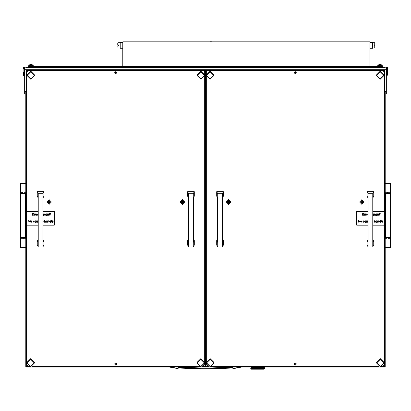 <?xml version="1.0" encoding="UTF-8"?>
<svg xmlns="http://www.w3.org/2000/svg" width="411" height="411" viewBox="0 0 411 411"><rect width="100%" height="100%" fill="white"/><g stroke="black" fill="none" stroke-linecap="round" stroke-linejoin="round"><path stroke-width="0.62" d="M390.45 237.45L390.45 193.545L385.513 193.545L385.513 237.45L390.45 237.45L390.45 247.602L385.235 247.602M386.885 238.272L385.235 238.272M388.755 183.455L386.885 183.388L390.45 183.388L390.45 192.718L385.235 192.718M20.55 193.545L20.55 237.45L25.487 237.45L25.487 193.545L20.55 193.545L20.55 183.388L25.765 183.388M24.115 192.718L25.765 192.718M22.245 247.535L24.115 247.602L20.55 247.602L20.55 238.272L25.765 238.272M264.037 368.605L264.494 368.621L263.949 369.165L251.327 369.165L250.782 368.616L253.289 368.59L251.743 367.83L252.02 367.67L252.323 367.83L252.02 367.989M263.189 368.395L264.078 368.621M262.886 368.621L263.574 368.621M261.232 368.677L262.49 368.369L262.12 368.21L262.49 368.05M260.178 368.677L260.836 368.677M259.048 368.677L259.767 368.636M257.872 368.677L258.827 368.621L258.329 368.4L258.827 368.241L259.32 368.4L258.827 368.559M253.541 368.693L254.152 368.641M256.613 368.616L257.353 368.667M255.426 368.652L256.449 368.621L255.955 368.4L256.443 368.241L256.942 368.4L256.443 368.559M254.522 368.682L255.097 368.677M263.672 369.165L251.599 369.165M26.366 73.79L26.314 364.295L26.859 364.295M384.141 364.295L384.686 364.295L384.634 73.79M25.765 66.911L25.765 67.455L385.235 67.455L385.235 66.89L386.335 66.89L386.335 69.716L24.665 69.716L24.665 66.89L25.765 66.911M25.765 93.898L24.665 93.898L24.665 69.716M386.335 69.716L386.335 93.898L385.235 93.898M385.348 204.976L385.235 229.497M23.401 67.322L23.129 69.12L23.129 67.594L24.501 67.322L24.501 72.475L23.401 72.475L23.401 75.27L23.951 75.27M23.951 75.501L24.501 75.552L24.501 72.475M23.401 75.552L23.129 75.28L23.401 75.501M23.401 75.27L23.129 75.002L23.129 71.874L23.401 72.475M387.049 71.509L387.599 71.509L387.599 68.154L386.499 68.154L386.499 75.234L387.599 75.234L387.599 72.382L387.049 72.382L387.049 71.509L387.049 72.382M387.599 68.154L387.871 68.077L387.871 71.478L387.599 71.509M387.599 72.382L387.871 72.346L387.871 75.151L387.599 75.234M28.518 67.455L28.508 66.217L382.492 66.217L382.482 67.455M28.508 67.394L28.236 67.409M381.11 64.573L382.107 65.57L381.11 64.573L378.937 64.573L377.935 65.781M382.107 65.781L377.935 65.57L378.937 64.573M32.063 64.573L33.065 65.57L32.063 64.573L29.89 64.573L28.893 65.781M33.065 65.781L28.893 65.57L29.89 64.573M377.555 65.781L377.555 66.217L377.555 65.781L382.492 65.781L382.492 66.217L382.492 65.781M28.508 66.217L28.508 65.781L33.445 65.781L33.445 66.217M369.967 48.298L372.561 48.298L372.561 42.456L369.967 42.456M122.812 42.456L120.218 42.456L120.218 48.298L122.812 48.298L120.218 48.298M372.561 47.342L372.561 43.412M120.166 43.412L120.218 47.342M374.308 45.811L374.308 44.948L374.724 44.948L374.724 42.765L372.777 42.765L372.777 47.995L374.724 47.995L374.724 45.811L374.308 45.811L374.308 44.948M117.772 45.811L118.055 45.811L118.055 47.995L120.002 47.995L120.002 42.765L118.055 42.765L118.055 44.948L118.471 44.948L118.471 45.811L117.772 45.811L118.055 47.995M118.471 44.948L118.471 45.811M118.055 42.765L117.772 43.042L117.772 44.948L118.055 44.948M375.007 47.712L374.724 47.995L375.007 47.712L375.007 45.811L374.724 45.811M374.724 44.948L375.007 44.948L374.724 42.765L375.007 43.042M232.272 367.028L232.826 367.989L231.45 367.511L228.449 367.352L205.5 368.179L183.984 367.336L179.55 367.511L177.336 368.292L170.473 367.028M178.816 368.015L184.852 368.23L178.728 368.05M232.272 368.05L226.148 368.23L232.184 368.015M177.084 368.287L169.301 367.028L177.372 368.528L178.728 367.028M225.839 367.028L226.142 368.241L184.858 368.241L185.161 367.028M233.063 367.891L233.309 368.436L233.916 368.287L233.217 368.086L232.564 367.028M184.863 368.23L205.5 369.068L226.137 368.23M260.142 368.616L259.87 368.646M261.211 368.616L260.692 368.713L261.067 368.559L260.625 368.4L261.494 368.4L261.067 368.559M259.983 368.621L259.505 368.4L259.983 368.241L260.451 368.4L259.983 368.559M257.805 368.616L257.265 368.713L257.635 368.559L257.137 368.4L258.139 368.4L257.635 368.559M255.452 368.616L254.979 368.713L255.323 368.59L254.825 368.4L255.323 368.21L254.779 368.02L255.2 368.21L254.255 368.21L254.65 368.4L253.757 368.4L254.06 368.616M254.168 368.636L254.65 368.4M253.7 368.431L253.299 368.59L253.582 368.713L252.857 368.4L253.099 368.616M250.777 368.271L250.88 368.708M253.094 367.917L252.02 367.67M251.758 367.455L251.696 367.799L251.696 367.48M253.155 368.21L252.832 368.03L253.155 368.21L252.786 368.369M252.452 367.835L252.719 368.02L252.38 368.179M253.299 368.59L253.757 368.4L253.289 368.21L253.623 368.4L253.227 368.559L252.857 368.4L253.227 368.241M251.964 367.64L252.01 367.29L252.323 367.449L252.02 367.609M251.758 367.439L251.46 367.259L251.696 367.1L251.964 367.259L251.696 367.419M253.623 368.4L253.299 368.21L254.126 368.21L253.7 368.369M253.299 368.21L252.857 368.02L253.289 367.83L253.757 368.02L252.452 367.449L252.719 367.64L252.38 367.799M252.452 367.444L252.02 367.29M252.719 367.64L253.155 367.83L252.786 367.989M254.126 368.21L253.7 368.05M251.964 367.259L251.809 367.028M254.738 368.369L253.299 367.83L253.7 367.67L254.126 367.83L253.7 367.989M255.2 367.449L254.779 367.259L255.2 367.449L254.738 367.609L254.291 367.449L254.738 367.29M254.019 367.028L254.65 367.259L253.782 367.259L254.209 367.1M258.611 367.028L257.635 367.069L258.139 367.259L257.635 367.449L257.05 367.259L257.543 367.449L257.05 367.64L256.464 367.449L256.942 367.64L256.464 367.83L255.889 367.64L256.351 367.83L255.889 368.02L255.323 367.83L255.77 368.02L255.2 368.21M255.77 367.64L255.323 367.449L255.77 367.64L255.293 367.799L254.825 367.64L255.293 367.48M254.291 367.449L253.7 367.29L254.779 367.64L254.255 367.449L254.779 367.259L254.188 367.028M256.443 367.799L254.825 367.259L255.293 367.1L255.77 367.259L255.293 367.419M254.65 367.259L254.399 367.028M255.293 368.179L254.255 367.83L255.323 367.83L254.779 367.64L255.889 367.259L256.464 367.449L255.293 367.1M255.77 367.259L255.498 367.028M257.039 367.609L255.955 367.259L256.443 367.1L256.942 367.259L256.443 367.419M253.155 367.449L252.832 367.27L253.155 367.449L252.786 367.609M251.758 367.84L252.857 368.4L254.255 367.83L252.452 367.069L252.719 367.259L252.38 367.419M254.126 367.83L253.7 367.67M254.209 368.559L253.757 368.4L254.779 368.02L254.291 367.83L255.2 367.83L254.738 367.989M253.155 367.83L252.857 367.64L253.757 367.259L253.289 367.069L253.623 367.259L253.227 367.419L252.857 367.259L253.227 367.1M253.623 367.259L253.397 367.028M253.063 367.028L253.382 367.028M254.291 367.83L254.738 367.609M253.299 367.83L254.209 367.419M255.863 367.989L255.323 367.83L257.05 367.259L256.423 367.028M256.942 367.259L256.659 367.028M254.352 368.616L255.252 368.631M257.337 368.693L258.812 368.59L257.733 368.21L258.735 368.21L258.236 368.369M258.329 368.4L257.137 368.02L258.139 368.02L257.635 368.179M257.733 368.21L256.541 367.83L256.942 367.64M257.137 368.02L257.635 368.241M260.625 368.4L258.827 368.621M257.507 368.652L255.955 368.02L256.351 367.83M259.505 368.4L258.925 368.21L259.891 368.21L259.413 368.369M258.925 368.21L258.329 368.02L258.827 367.86L259.32 368.02L258.827 368.179M259.32 368.4L257.733 367.83L258.735 367.83L258.236 367.989M258.329 368.02L257.137 367.64L258.139 367.259M256.443 367.86L257.635 367.86M260.451 368.4L259.387 368.4L259.891 368.59M255.955 368.4L254.779 368.4L256.464 368.59L255.38 368.21L256.541 367.83M257.137 368.4L256.449 368.621M256.942 368.4L256.541 368.21L257.039 368.05M260.851 368.672L261.987 368.59L258.812 367.83L257.05 368.4L257.543 368.59M262.999 368.616L262.557 368.4L262.891 368.241M262.557 368.4L261.653 368.02L262.49 367.989L262.12 367.83L262.829 367.83L262.557 367.64L263.199 367.64L262.953 367.449L263.251 367.29L263.816 367.64L263.862 367.29L264.083 367.799L264.083 367.48M262.12 368.21L260.625 367.64L261.494 367.64L261.067 367.799M260.625 367.64L260.076 367.449L260.548 367.29L260.985 367.449L260.538 367.609M261.653 368.4L259.505 367.259L260.451 367.259L259.983 367.419M261.653 368.02L261.149 367.83L261.571 367.67L261.971 367.83L261.571 367.989M260.076 367.449L259.043 367.028M261.149 367.83L262.048 368.241M259.891 368.21L259.387 368.02L259.952 367.83L261.067 368.179L258.812 367.449L259.387 367.259L260.985 367.83L260.538 367.989L260.076 367.83L260.538 367.67M260.076 367.83L258.329 367.259L258.735 367.069M263.662 368.616L263.312 368.4L263.816 368.4L263.579 368.559M261.067 368.241L261.987 367.83L261.149 367.449L261.971 367.449L261.571 367.609M261.149 367.449L260.625 367.259L261.494 367.259L261.067 367.419M262.12 367.83L260.189 367.028M259.32 368.02L257.733 367.449L259.387 367.64L260.497 367.259L259.963 367.028M258.735 367.83L258.329 367.64L258.827 367.48M258.139 368.4L259.413 368.05M260.538 367.989L259.983 368.241M262.824 367.835L263.518 368.205L263.579 367.86L264.052 368.21L264.083 367.86L264.083 368.179M263.312 368.02L262.953 367.83L263.528 367.83L263.579 367.48M262.557 367.64L261.653 367.259L262.444 367.249L262.213 367.028M261.971 367.449L261.252 367.028M259.413 367.67L259.952 367.83L261.514 367.259L261.047 367.028M261.971 367.83L262.49 367.67M262.824 367.444L262.557 367.259L263.199 367.259L263.03 367.028M260.985 367.83L262.418 367.259L262.048 367.419L262.891 367.48M262.557 367.259L262.048 367.1M251.758 368.205L251.46 368.02L251.696 367.86M252.082 368.395L251.743 368.21L252.02 368.05M251.758 368.22L251.696 368.559L251.696 368.241M263.518 367.439L263.579 367.1L263.579 367.419M179.617 367.028L178.852 367.999L177.516 368.497M231.383 367.028L232.148 367.999L233.479 368.497M257.635 367.419L257.137 367.259L257.635 367.1M256.541 367.449L257.039 367.29M251.193 367.86L251.193 368.179L251.239 367.845M251.784 368.616L252.02 368.431M251.193 368.559L251.193 368.241L251.239 368.58M251.198 368.621L251.614 368.616M253.299 367.449L253.7 367.29M254.825 368.02L255.293 367.86M252.323 367.449L252.786 367.29M253.782 368.02L254.209 367.86M255.38 367.449L255.863 367.29M251.419 367.29L251.419 367.609L251.475 367.27M252.071 368.02L252.38 367.86M252.719 368.4L252.38 368.559M251.013 367.29L251.013 367.609L251.049 367.275M252.446 368.59L252.786 368.431M252.719 368.02L253.227 367.86M263.857 367.989L263.857 367.67L263.8 368.009M263.199 367.259L262.891 367.419M263.626 367.83L263.256 367.989M262.12 367.449L262.49 367.29M262.557 368.02L262.891 367.86M262.953 367.83L262.49 367.989M263.626 368.59L264.114 368.59M264.114 367.449L263.857 367.609M264.473 367.989L264.473 367.67L264.453 367.994M262.12 368.59L262.49 368.431M262.418 368.4L262.048 368.559M258.925 367.449L259.413 367.29M260.625 368.02L261.067 367.86M258.827 367.1L259.32 367.259L258.827 367.419M261.149 368.59L261.571 368.431M259.505 368.02L259.983 367.86M259.891 367.83L259.413 367.989M260.076 368.59L260.538 368.431M263.312 368.4L262.891 368.559M262.953 368.59L263.256 368.431M257.733 368.59L258.236 368.431M256.541 368.59L257.039 368.431M255.38 368.59L255.863 368.431M255.293 368.241L255.77 368.4L255.293 368.559M258.925 368.59L259.413 368.431M257.039 367.67L257.543 367.83L257.039 367.989M251.475 367.249L251.27 367.028M255.863 368.05L256.464 368.21L257.05 368.02L256.464 367.83L257.137 367.64M257.635 367.48L258.226 367.64L258.812 367.449L258.226 367.259L258.925 367.069M263.8 368.39L263.857 368.05M264.222 368.384L264.263 368.05L264.263 368.369M251.239 367.814L251.193 367.48L251.193 367.799M251.475 368.03L251.419 368.369L251.419 368.05M251.049 368.384L251.013 368.05L251.013 368.369M263.893 367.259L263.682 367.028M380.298 366.468L383.864 362.928L380.298 359.389L376.728 362.928L380.298 366.468M30.702 78.953L34.272 75.413L30.702 71.874L27.136 75.413L30.702 78.953M30.702 366.468L34.272 362.928L30.702 359.389L27.136 362.928L30.702 366.468M380.298 78.953L383.864 75.413L380.298 71.874L376.728 75.413L380.298 78.953M200.835 366.468L204.401 362.928L200.835 359.389L197.27 362.928L200.835 366.468M210.165 366.468L213.73 362.928L210.165 359.389L206.599 362.928L210.165 366.468M200.835 78.953L204.401 75.413L200.835 71.874L197.27 75.413L200.835 78.953M210.165 78.953L213.73 75.413L210.165 71.874L206.599 75.413L210.165 78.953M28.236 67.455L27.136 67.455M383.864 67.455L382.764 67.455M382.764 67.409L382.492 67.337M178.436 367.028L177.937 367.891M233.962 368.518L241.699 367.028L233.535 368.513M390.45 238.272L388.755 238.334M387.203 247.535L389.078 247.602M387.989 247.468L387.558 247.489M387.974 238.401L388.4 238.385M386.885 183.388L385.235 183.388M387.203 192.656L389.078 192.718M387.989 192.589L387.558 192.61M387.974 183.522L388.4 183.501M20.55 192.718L22.245 192.656M23.797 183.455L21.922 183.388M23.011 183.522L23.442 183.501M23.026 192.589L22.6 192.61M24.115 247.602L25.765 247.602M23.797 238.334L21.922 238.272M23.011 238.401L23.442 238.385M23.026 247.468L22.6 247.489M258.236 367.228L257.856 367.028M257.543 367.069L257.039 367.228M256.351 367.069L255.863 367.228M254.126 367.069L253.7 367.228M255.38 367.83L255.863 367.67M253.155 367.069L252.786 367.228M253.782 367.64L254.209 367.48M254.65 367.64L254.209 367.799M254.126 367.449L253.7 367.609M252.071 367.259L252.38 367.1M252.323 367.069L252.02 367.228M253.623 367.64L253.227 367.799M252.857 367.64L253.227 367.48M254.291 368.21L254.738 368.05M254.65 368.02L254.209 368.179M255.2 367.069L254.738 367.228M255.955 367.64L256.443 367.48M256.351 367.449L255.863 367.609M252.446 368.21L252.786 368.05M251.964 368.02L251.696 368.179M251.964 368.4L252.38 368.241M252.323 368.21L252.02 368.369M252.071 367.64L252.38 367.48M253.623 368.02L253.227 368.179M252.323 367.83L252.786 367.67M251.589 367.028L251.419 367.228M253.782 368.4L254.209 368.241M263.816 367.64L263.579 367.799M263.626 367.449L263.256 367.609M262.829 367.069L262.49 367.228M261.494 367.259L262.048 367.038M263.893 368.02L263.579 368.179M263.199 367.64L262.891 367.799M264.114 368.21L263.857 368.369M261.971 367.069L261.571 367.228M262.953 367.449L262.49 367.609M262.953 368.21L263.256 368.05M263.626 368.21L263.256 368.369M263.199 368.02L262.891 368.179M260.877 367.028L260.538 367.228M262.418 367.64L262.048 367.799M261.653 367.64L262.048 367.48M264.114 367.069L263.857 367.228M263.626 367.069L263.256 367.228M261.971 368.21L261.571 368.369M261.149 368.21L261.571 368.05M260.451 367.64L259.983 367.799M259.505 367.64L259.983 367.48M259.891 367.449L259.413 367.609M261.494 368.02L261.067 368.179M260.451 368.02L259.983 368.179M259.32 367.64L258.827 367.799M260.985 368.21L260.538 368.369M260.076 368.21L260.538 368.05M258.735 367.449L258.236 367.609M258.139 367.64L257.635 367.799M262.829 368.21L262.49 368.369M261.494 368.4L262.048 368.179M259.778 367.028L259.413 367.228M257.543 368.21L257.039 368.369M256.942 368.02L256.443 368.179M256.351 368.21L255.863 368.369M253.495 368.688L253.155 368.59M254.825 367.259L255.21 367.028M255.955 367.259L256.346 367.028M252.719 367.259L253.299 367.069M255.77 368.4L256.464 368.21L255.77 368.02M253.782 367.259L254.358 367.028M257.733 367.83L258.226 367.64L257.543 367.449M257.137 367.259L257.517 367.028M257.543 367.83L257.05 367.64L257.733 367.449M255.955 368.02L255.38 368.21M259.505 367.259L258.93 367.028M259.32 367.259L259.839 367.028M260.451 367.259L260.913 367.028M250.782 368.559L250.777 368.241M205.228 77.931L204.812 78.558L205.228 79.179M205.228 354.554L204.812 355.176L205.228 355.803M204.955 70.26L204.401 71.195M204.678 71.925L205.228 72.259M204.457 70.862L205.228 71.576M205.228 361.475L204.678 361.808M204.678 363.247L205.228 363.581M204.678 362.564L205.228 362.898M204.678 364.434L205.228 364.434M205.772 364.434L206.322 364.434M26.992 70.26L26.859 71.468L27.958 70.379L27.958 70.79L26.859 71.879L26.859 211.552L38.115 211.573L26.859 211.552L26.859 364.834L28.374 365.924M382.626 365.924L384.141 364.834L384.141 211.552L372.885 211.573L384.141 211.552L384.141 75.383L380.298 79.195L376.455 75.383L376.455 74.936L380.298 71.124L384.141 74.936L384.141 71.879L383.042 70.79L383.042 70.379L384.141 71.468L384.141 70.389M205.772 71.576L206.543 70.862M205.772 362.898L206.322 362.564M205.772 353.511L206.322 353.542M205.228 80.556L204.95 81.275L204.95 352.453L205.228 353.177M206.322 80.191L205.772 80.222M205.772 79.179L206.188 78.558L205.772 77.931M205.772 355.803L206.188 355.176L205.772 354.554M205.772 72.259L206.322 71.925M206.599 71.195L206.045 70.26M205.772 363.581L206.322 363.247M206.322 361.808L205.772 361.475M205.772 353.306L206.322 353.337M204.95 81.275L204.95 352.248L205.228 352.972M361.911 204.519L361.911 199.52L361.911 204.519M228.552 204.519L228.552 199.52L228.552 204.519M295.232 365.107L296.331 364.018L295.232 362.928L294.132 364.018L295.232 365.107M295.232 73.785L296.331 72.696L295.232 71.606L294.132 72.696L295.232 73.785M383.042 70.79L207.421 70.79L206.322 71.879L206.322 364.834L207.838 365.924M212.492 365.924L377.971 365.924M206.322 71.879L206.322 71.468L207.421 70.379L207.421 70.79M384.141 71.468L384.141 71.879M383.042 70.379L207.421 70.379M182.448 204.519L182.448 199.52L182.448 204.519M49.089 204.519L49.089 199.52L49.089 204.519M115.768 365.107L116.868 364.018L115.768 362.928L114.669 364.018L115.768 365.107M115.768 73.785L116.868 72.696L115.768 71.606L114.669 72.696L115.768 73.785M203.162 365.924L204.678 364.834L204.678 362.892L200.835 366.704L196.992 362.892L196.992 362.451L200.835 358.639L204.678 362.451L204.678 75.383L200.835 79.195L196.992 75.383L196.992 74.936L200.835 71.124L204.678 74.936L204.678 71.879L203.579 70.79L27.958 70.79M33.029 365.924L198.508 365.924M26.859 71.879L26.859 71.468M203.579 70.79L203.579 70.379L204.678 71.879M203.579 70.379L27.958 70.379M24.665 91.494L25.765 91.494L25.765 367.028L385.235 367.028L385.235 91.494L386.335 91.494M384.634 73.785L384.686 70.26L26.314 70.26L26.366 73.785M26.314 70.26L26.314 366.484L29.412 366.484M381.588 366.484L384.686 366.484L384.686 70.26M31.996 366.484L199.546 366.484M202.125 366.484L208.875 366.484M211.454 366.484L379.004 366.484M205.228 366.144L205.228 365.667L205.772 365.667L205.772 366.144L205.228 366.144M205.228 71.077L205.228 70.461L205.772 70.461L205.772 71.077L205.228 71.077L205.228 365.667M205.772 71.077L205.772 365.667M205.772 351.025L206.322 350.958M206.322 82.503L205.772 82.57M206.322 82.436L205.772 82.452M384.141 362.892L384.141 362.451L380.298 358.639L376.455 362.451L376.455 362.892L380.298 359.08L384.141 362.892L380.298 366.704L376.455 362.892M368.086 193.663L368.086 246.919L367.085 245.038L367.085 240.548L367.948 242.218L367.948 197.835L367.085 196.17L367.085 191.675L368.086 193.663L372.751 193.663L373.753 191.675L367.085 191.675M368.086 246.919L372.751 246.919L373.753 245.038L373.753 240.548L372.885 242.218L372.885 197.835L373.753 196.17L373.753 191.675M372.751 246.919L372.751 193.663M367.085 240.548L367.948 240.548M372.885 240.548L373.753 240.548M217.712 193.663L217.712 246.919L216.71 245.038L216.71 240.548L217.573 242.218L217.573 197.835L216.71 196.17L216.71 191.675L217.712 193.663L222.377 193.663L223.379 191.675L216.71 191.675M217.712 246.919L222.377 246.919L223.379 245.038L223.379 240.548L222.51 242.218L222.51 197.835L223.379 196.17L223.379 191.675M222.377 246.919L222.377 193.663M216.71 240.548L217.573 240.548M222.51 240.548L223.379 240.548M188.623 193.663L188.623 246.919L187.621 245.038L187.621 240.548L188.49 242.218L188.49 197.835L187.621 196.17L187.621 191.675L188.623 193.663L193.288 193.663L194.29 191.675L187.621 191.675M188.623 246.919L193.288 246.919L194.29 245.038L194.29 240.548L193.427 242.218L193.427 197.835L194.29 196.17L194.29 191.675M193.288 246.919L193.288 193.663M187.621 240.548L188.49 240.548M193.427 240.548L194.29 240.548M38.249 193.663L38.249 246.919L37.247 245.038L37.247 240.548L38.115 242.218L38.115 197.835L37.247 196.17L37.247 191.675L38.249 193.663L42.914 193.663L43.915 191.675L37.247 191.675M38.249 246.919L42.914 246.919L43.915 245.038L43.915 240.548L43.052 242.218L43.052 197.835L43.915 196.17L43.915 191.675M42.914 246.919L42.914 193.663M37.247 240.548L38.115 240.548M43.052 240.548L43.915 240.548M205.772 355.448L206.158 354.986M204.842 354.986L205.228 355.448M296.043 363.288L296.3 363.976L294.163 363.976L294.42 363.288M296.326 363.997L295.232 365.066L294.132 363.997M116.58 363.288L116.837 363.976L114.7 363.976L114.957 363.288M116.868 363.997L115.768 365.066L114.674 363.997M205.772 78.825L206.158 78.362M204.842 78.362L205.228 78.825M49.829 201.369L49.089 200.948L48.349 201.369L48.118 202.443L48.858 202.906L49.741 202.659L50.055 202.448L49.829 201.369M48.123 201.544L48.318 201.971M48.123 202.392L48.858 202.803L50.05 202.397M49.094 199.736L46.782 202.022L49.084 204.308L51.396 202.022L49.094 199.736M49.859 201.971L50.055 201.549M34.545 75.383L34.545 74.936L30.702 71.124L26.859 74.936L26.859 75.383L30.702 71.571L34.545 75.383L30.702 79.195L26.859 75.383M381.768 221.601L382.281 222.099L382.949 221.904L382.302 222.284L381.593 221.57L382.307 220.83L383.021 221.601L381.768 221.601L382.281 222.115L382.949 221.904M381.593 221.57L382.307 220.846L383.021 221.601M377.827 221.76L377.652 222.264L377.652 220.856L377.827 221.118L378.361 220.83L378.885 221.534L378.716 222.264L378.695 221.288L378.331 221.015L377.853 221.385L377.827 222.248M378.716 222.248L378.716 221.606M377.087 220.871L377.262 222.264L376.517 222.284L375.782 221.56L376.522 220.83L377.087 221.113L377.262 220.856M367.408 221.791L367.239 220.856L367.902 220.877L367.439 221.313L367.408 222.248M366.622 221.791L366.448 222.264L366.448 220.856L367.115 220.877L366.653 221.313L366.622 222.248M365.934 220.871L366.103 222.264L365.358 222.284L364.629 221.56L365.364 220.83L365.934 221.113L366.103 220.856M358.716 220.764L358.716 222.264L358.546 220.342L359.851 221.858L360.021 220.358L360.021 222.264L358.716 220.764L358.716 222.248M358.546 220.358L359.851 221.842M379.738 215.241L379.543 213.864L380.021 213.263L380.232 213.489L379.913 213.653M379.913 213.848L380.206 213.848L379.913 215.256L379.738 214.033M378.901 215.241L378.706 213.864L379.183 213.263L379.394 213.489L379.076 213.653M379.076 213.848L379.368 213.848L379.076 215.256L378.901 214.033M378.212 213.848L378.387 215.256L378.212 213.848M377.57 214.789L377.401 213.848L378.063 213.869L377.601 214.311L377.57 215.241M375.603 214.552L376.327 213.838L377.057 213.864L377.005 215.395L376.342 215.79L375.628 215.338L376.327 215.605L376.882 214.989L376.322 215.256L375.603 214.542L376.327 213.823L376.882 214.09M372.885 213.828L373.363 214.09M372.885 213.843L373.363 214.105L373.532 213.848L373.481 215.395L372.885 215.79M372.885 215.605L373.363 215.045L372.885 215.251M366.242 214.753L366.073 215.256L366.073 213.848L366.242 214.11L366.776 213.823L367.3 214.532L367.131 215.256L367.11 214.28L366.746 214.008L366.273 214.378L366.242 215.241M367.131 215.241L367.131 214.599M365.482 213.848L365.651 215.256L365.482 213.848M363.905 214.593L364.418 215.092L365.086 214.896L364.439 215.277L363.73 214.563L364.444 213.838L365.158 214.583L363.905 214.593L364.418 215.107L365.086 214.896M363.73 214.563L364.444 213.823L365.158 214.583M367.948 225.187L356.697 225.187L356.697 211.573L367.948 211.573L356.697 211.573M384.141 225.187L372.885 225.187M362.425 214.337L362.255 215.256L362.255 213.335L362.425 214.074L363.473 213.335L362.528 214.203L363.545 215.241L362.425 214.337L362.425 215.241M362.425 214.059L363.226 213.335M374.051 214.593L374.565 215.092L375.233 214.896L374.585 215.277L373.876 214.563L374.591 213.838L375.305 214.583L374.051 214.593L374.565 215.107L375.233 214.896M373.876 214.563L374.591 213.823L375.305 214.583M360.416 221.57L361.146 220.83L361.87 221.57L361.146 222.284L360.416 221.57L361.146 220.846L361.87 221.57M362.903 221.565L363.689 220.83L364.331 221.159L363.678 221.015L363.077 221.56L363.678 222.099L364.331 221.95L363.673 222.284L362.903 221.565M374.38 221.76L374.205 220.291L374.38 221.133L374.914 220.846L375.438 221.534L375.269 222.264L375.248 221.288L374.883 221.015L374.406 221.385L374.38 222.248M374.38 221.118L374.914 220.83L375.438 221.55M375.269 222.248L375.269 221.606M379.23 221.56L379.97 220.846L380.535 221.139L380.709 220.291L380.709 222.264L379.964 222.284L379.23 221.56L379.97 220.83L380.535 221.123M381.079 220.291L381.079 222.264L381.249 220.306M362.528 214.203L363.545 215.256M363.925 214.424L364.989 214.424L364.449 214.008L363.925 214.424L364.983 214.408M366.242 214.11L366.776 213.823M366.776 213.838L367.3 214.542M372.885 215.616L373.363 214.989M372.885 215.081L373.363 214.552L372.885 214.013M372.885 215.066L373.363 214.547M374.067 214.424L375.135 214.424L374.596 214.008L374.067 214.424L375.13 214.408M375.628 215.354L376.327 215.621L376.882 214.989M376.342 214.008L375.772 214.563L376.332 215.081L376.882 214.552L376.342 214.008M375.772 214.557L376.332 215.071L376.882 214.547M377.57 214.064L377.915 213.823M378.901 213.628L379.183 213.263M379.076 213.669L379.368 213.864M379.738 213.628L380.021 213.263M379.913 213.669L380.206 213.864M361.141 221.015L360.591 221.57L361.141 222.115L361.695 221.57L361.141 221.015M360.591 221.565L361.141 222.099L361.695 221.565M362.903 221.575L363.689 220.83L364.331 221.169M363.077 221.56L363.678 222.115L364.331 221.966M364.629 221.56L365.364 220.846L365.934 221.128M365.369 221.015L364.798 221.565L365.364 222.115L365.934 221.57L365.369 221.015M364.798 221.555L365.364 222.099L365.934 221.56M366.622 221.072L367.115 220.892M367.408 221.072L367.902 220.892M372.885 222.269L372.9 221.997M373.075 220.871L372.885 222.613M372.885 221.699L372.885 221.421M375.782 221.56L376.522 220.846L377.087 221.128M376.522 221.015L375.957 221.565L376.522 222.115L377.087 221.57L376.522 221.015M375.957 221.555L376.522 222.099L377.087 221.56M377.827 221.118L378.361 220.83L378.885 221.55M379.97 221.015L379.404 221.565L379.97 222.115L380.535 221.57L379.97 221.015M379.404 221.555L379.97 222.099L380.535 221.56M381.783 221.431L382.852 221.431L382.312 221.015L381.783 221.431L382.847 221.416M51.93 221.601L52.444 222.099L53.111 221.904L52.464 222.284L51.76 221.57L52.469 220.83L53.189 221.601L51.93 221.601L52.444 222.115L53.111 221.904M51.76 221.57L52.469 220.846L53.189 221.601M47.989 221.76L47.82 222.264L47.82 220.856L47.989 221.118L48.524 220.83L49.048 221.534L48.878 222.264L48.858 221.288L48.493 221.015L48.015 221.385L47.989 222.248M48.878 222.248L48.878 221.606M47.25 220.871L47.424 222.264L46.679 222.284L45.945 221.56L46.684 220.83L47.25 221.113L47.424 220.856M37.576 221.791L37.401 222.264L37.401 220.856L38.064 220.877L37.607 221.313L37.576 222.248M36.785 221.791L36.615 220.856L37.278 220.877L36.815 221.313L36.785 222.248M36.096 220.871L36.271 222.264L35.521 222.284L34.791 221.56L35.526 220.83L36.096 221.113L36.271 220.856M28.883 220.764L28.883 222.264L28.708 220.342L30.013 221.858L30.188 220.358L30.188 222.264L28.883 220.764L28.883 222.248M28.708 220.358L30.013 221.842M49.901 215.241L49.705 213.864L50.183 213.263L50.394 213.489L50.075 213.653M50.075 213.848L50.368 213.848L50.075 215.256L49.901 214.033M49.063 215.241L48.868 213.864L49.346 213.263L49.556 213.489L49.238 213.653M49.238 213.848L49.531 213.848L49.238 215.256L49.063 214.033M48.375 213.848L48.549 215.256L48.375 213.848M47.738 214.789L47.563 215.256L47.563 213.848L48.226 213.869L47.768 214.311L47.738 215.241M45.765 214.552L46.489 213.838L47.219 213.864L47.167 215.395L46.505 215.79L45.791 215.338L46.489 215.605L47.044 214.989L46.484 215.256L45.765 214.542L46.489 213.823L47.044 214.09M43.052 213.828L43.525 214.09M43.052 213.843L43.525 214.105L43.694 213.848L43.643 215.395L43.052 215.79M43.052 215.605L43.525 215.045L43.052 215.251M36.409 214.753L36.235 215.256L36.235 213.848L36.409 214.11L36.944 213.823L37.468 214.532L37.293 215.256L37.273 214.28L36.913 214.008L36.435 214.378L36.409 215.241M37.293 215.241L37.293 214.599M35.644 213.848L35.819 215.256L35.644 213.848M34.067 214.593L34.581 215.092L35.248 214.896L34.601 215.277L33.897 214.563L34.606 213.838L35.325 214.583L34.067 214.593L34.581 215.107L35.248 214.896M33.897 214.563L34.606 213.823L35.325 214.583M54.303 211.552L43.052 211.573L54.303 211.573L54.303 225.187L43.052 225.187M38.115 225.187L26.859 225.187M32.592 214.337L32.418 215.256L32.418 213.335L32.592 214.074L33.635 213.335L32.695 214.203L33.712 215.241L32.592 214.337L32.592 215.241M32.592 214.059L33.389 213.335M44.213 214.593L44.727 215.092L45.395 214.896L44.748 215.277L44.044 214.563L44.753 213.838L45.472 214.583L44.213 214.593L44.727 215.107L45.395 214.896M44.044 214.563L44.753 213.823L45.472 214.583M30.578 221.57L31.308 220.83L32.032 221.57L31.308 222.284L30.578 221.57L31.308 220.846L32.032 221.57M33.065 221.565L33.851 220.83L34.493 221.159L33.841 221.015L33.24 221.56L33.841 222.099L34.493 221.95L33.841 222.284L33.065 221.565M44.542 221.76L44.373 220.291L44.542 221.133L45.076 220.846L45.6 221.534L45.431 222.264L45.41 221.288L45.046 221.015L44.568 221.385L44.542 222.248M44.542 221.118L45.076 220.83L45.6 221.55M45.431 222.248L45.431 221.606M49.392 221.56L50.132 220.846L50.702 221.139L50.872 220.291L50.872 222.264L50.127 222.284L49.392 221.56L50.132 220.83L50.702 221.123M51.241 220.291L51.241 222.264L51.416 220.306M32.695 214.203L33.712 215.256M34.087 214.424L35.151 214.424L34.616 214.008L34.087 214.424L35.146 214.408M36.409 214.11L36.944 213.823M36.944 213.838L37.468 214.542M43.052 215.616L43.525 214.989M43.052 215.081L43.525 214.552L43.052 214.013M43.052 215.066L43.525 214.547M44.234 214.424L45.297 214.424L44.763 214.008L44.234 214.424L45.292 214.408M45.791 215.354L46.489 215.621L47.044 214.989M46.505 214.008L45.94 214.563L46.494 215.081L47.044 214.552L46.505 214.008M45.94 214.557L46.494 215.071L47.044 214.547M47.738 214.064L48.077 213.823M49.063 213.628L49.346 213.263M49.238 213.669L49.531 213.864M49.901 213.628L50.183 213.263M50.075 213.669L50.368 213.864M31.308 221.015L30.753 221.57L31.308 222.115L31.863 221.57L31.308 221.015M30.753 221.565L31.308 222.099L31.863 221.565M33.065 221.575L33.851 220.83L34.493 221.169M33.24 221.56L33.841 222.115L34.493 221.966M34.791 221.56L35.526 220.846L36.096 221.128M35.531 221.015L34.966 221.565L35.531 222.115L36.096 221.57L35.531 221.015M34.966 221.555L35.531 222.099L36.096 221.56M36.785 221.072L37.278 220.892M37.576 221.072L38.064 220.892M43.052 222.269L43.068 221.997M43.237 220.871L43.052 222.613M43.052 221.699L43.052 221.421M45.945 221.56L46.684 220.846L47.25 221.128M46.684 221.015L46.119 221.565L46.684 222.115L47.25 221.57L46.684 221.015M46.119 221.555L46.684 222.099L47.25 221.56M47.989 221.118L48.524 220.83L49.048 221.55M50.132 221.015L49.567 221.565L50.132 222.115L50.702 221.57L50.132 221.015M49.567 221.555L50.132 222.099L50.697 221.56M51.95 221.431L53.014 221.431L52.48 221.015L51.95 221.431M51.956 221.416L53.009 221.416M34.545 362.892L34.545 362.451L30.702 358.639L26.859 362.451L26.859 362.892L30.702 359.08L34.545 362.892L30.702 366.704L26.859 362.892M376.455 75.383L380.298 71.571L384.141 75.383L384.141 74.936M296.043 71.961L296.3 72.655L294.163 72.655L294.42 71.961M296.326 72.675L295.232 73.744L294.132 72.675M196.992 362.892L200.835 359.08L204.678 362.892L204.678 362.451M214.008 362.892L214.008 362.451L210.165 358.639L206.322 362.451L206.322 362.892L210.165 359.08L214.008 362.892L210.165 366.704L206.322 362.892M196.992 75.383L200.835 71.571L204.678 75.383L204.678 74.936M214.008 75.383L210.165 79.195L206.322 75.383L210.165 71.571L214.008 75.383L214.008 74.936L210.165 71.124L206.322 74.936M229.292 201.369L228.552 200.948L227.812 201.369L227.581 202.443L228.321 202.906L229.204 202.659L229.518 202.448L229.292 201.369M227.586 201.544L227.781 201.971M227.586 202.392L228.321 202.803L229.513 202.397M228.557 199.736L226.245 202.022L228.547 204.308L230.854 202.022L228.557 199.736M229.323 201.971L229.513 201.549M183.188 201.369L182.453 200.948L181.713 201.369L181.477 202.443L182.217 202.906L183.106 202.659L183.419 202.448L183.188 201.369M181.487 201.544L181.677 201.971M181.487 202.392L182.217 202.803L183.414 202.397M182.453 199.736L180.146 202.022L182.443 204.308L184.755 202.022L182.453 199.736M183.219 201.971L183.414 201.549M362.651 201.369L361.916 200.948L361.177 201.369L360.94 202.443L361.68 202.906L362.564 202.659L362.882 202.448L362.651 201.369M360.95 201.544L361.141 201.971M360.945 202.392L361.68 202.803L362.877 202.397M361.916 199.736L359.604 202.022L361.906 204.308L364.218 202.022L361.916 199.736M362.682 201.971L362.877 201.549M116.58 71.961L116.837 72.655L114.7 72.655L114.957 71.961M116.868 72.675L115.768 73.744L114.674 72.675M23.401 68.514L24.501 68.514M23.129 69.12L23.129 71.874M386.499 68.154L386.499 67.64L387.871 67.717L387.871 68.077M387.871 72.346L387.871 71.478M381.942 67.455L382.492 66.613M28.508 66.613L29.058 67.455M381.942 66.993L380.298 66.993L379.749 67.455M30.702 67.455L30.702 66.993L29.058 66.993M30.702 66.993L31.251 67.455M122.812 66.217L122.812 41.824L369.967 41.824L369.967 66.217M211.167 41.824L210.329 41.783M211.167 41.783L212.204 41.824M280.662 41.824L282.485 41.824M240.527 367.028L233.916 368.287M28.523 66.7L382.477 66.7M380.298 66.993L380.298 67.455M177.038 368.518L177.46 368.513M390.45 193.545L390.45 192.718M385.513 193.545L385.513 192.718M385.513 237.45L385.513 238.272M20.55 237.45L20.55 238.272M25.487 237.45L25.487 238.272M25.487 193.545L25.487 192.718M24.665 66.89L25.765 66.89M386.335 66.89L385.235 66.89"/></g></svg>
